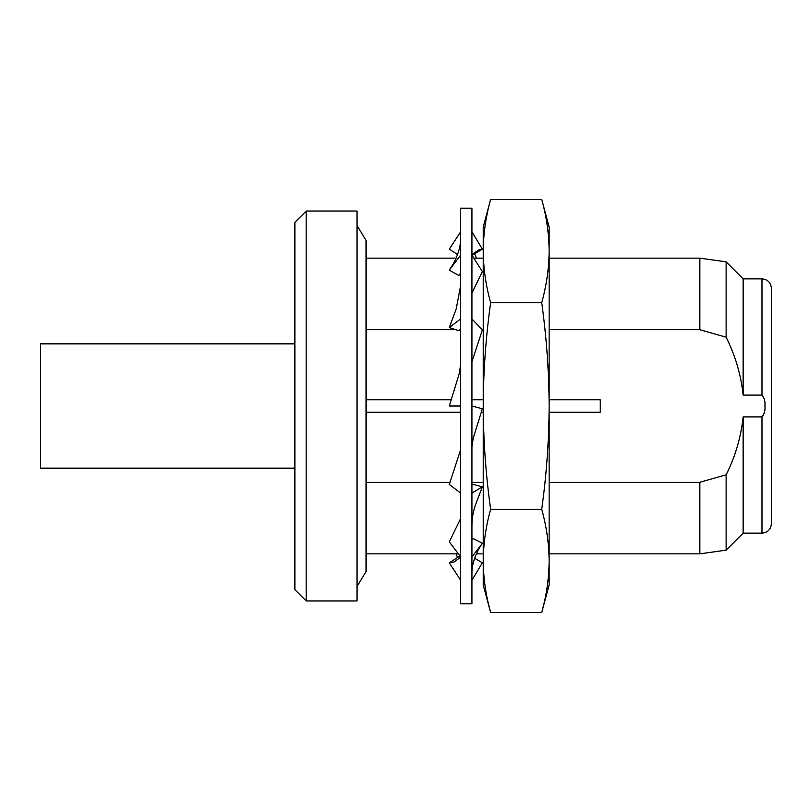 <?xml version="1.0" encoding="UTF-8"?>
<svg xmlns="http://www.w3.org/2000/svg" width="812" height="812" viewBox="0 0 812 812"><rect width="100%" height="100%" fill="white"/><g stroke="black" fill="none" stroke-linecap="round" stroke-linejoin="round"><path stroke-width="1.22" d="M471.924 603.773L471.924 208.227L460.617 208.227L460.617 603.773L471.924 603.773M460.617 557.225L454.06 561.985L449.32 562.838L458.8 556.677L460.445 557.408M471.924 572.653C471.863 563.031 476.877 551.013 481.932 543.867L471.924 556.88M471.924 539.655L472.807 538.437L482.358 543.198M449.32 562.838L460.617 580.245M471.924 525.871C471.955 517.599 473.447 509.804 476.4 502.496L482.358 486.804L471.924 493.107M460.617 556.88L449.32 541.827L460.617 518.533M471.924 484.845L472.807 484.287L482.358 486.804M471.924 446.965L473.223 438.175L482.358 408.761L471.924 406M460.617 493.107L449.32 484.419L460.617 449.696M471.924 361.756L482.358 329.976L471.924 318.893M460.617 406L449.32 406L459.328 373.266L460.617 364.476M471.924 293.071L482.358 271.563L471.924 255.12M460.617 329.256L458.8 330.657L449.32 327.581L456.182 309.007L460.617 285.712M449.32 327.581L460.617 318.893M471.924 254.653L478.4 250.076L482.358 249.172L472.168 232.151M460.617 273.076L458.8 275.512L449.32 270.173L450.833 267.696C455.288 261.342 460.637 249.152 460.617 239.175M471.995 254.582L472.807 254.887L482.358 249.172M449.32 270.173L460.617 255.12M457.542 254.511L449.32 249.162L460.171 232.476M474.655 558.209L482.358 562.828L471.924 580.235M490.641 302.693C485.84 285.479 483.363 268.254 483.221 251.04L483.221 227.066L490.641 199.387C485.84 216.601 483.363 233.826 483.221 251.04C483.363 233.826 485.84 216.601 490.641 199.387L541.726 199.387C546.527 216.601 549.003 233.826 549.145 251.04L549.145 406C549.003 371.571 546.527 337.142 541.726 302.693L490.641 302.693C485.84 337.142 483.363 371.571 483.221 406C483.373 440.5 485.84 474.939 490.641 509.307C485.84 526.521 483.363 543.746 483.221 560.96C483.363 578.174 485.84 595.399 490.641 612.613L488.093 602.281M544.284 602.281L541.726 612.613C546.527 595.399 549.003 578.174 549.145 560.96L549.145 584.934L541.726 612.613L490.641 612.613L483.221 584.934L483.221 251.04M294.878 343.841L40.6 343.841L40.6 468.159L294.878 468.159M549.145 399.748L600.19 399.748L600.19 412.252L549.145 412.252M483.221 399.748L471.924 399.748M451.208 399.748L366.07 399.748M549.145 329.733L699.822 329.733L726.121 337.173C735.286 355.453 740.96 374.748 743.142 395.068L743.142 278.861L761.981 278.861C767.705 279.419 770.842 282.556 771.4 288.28L771.4 523.72C770.842 529.444 767.705 532.581 761.981 533.139L761.981 416.932L743.142 416.932C740.97 437.242 735.296 456.547 726.121 474.827L699.822 482.267L549.145 482.267M743.142 395.068L761.981 395.068C764.407 398.083 765.381 401.727 764.924 406C765.381 410.263 764.407 413.917 761.981 416.932M306.175 406L306.175 600.941L357.026 600.941L357.026 211.059L306.175 211.059L306.175 406M306.175 211.059L294.878 222.356L294.878 589.644L306.175 600.941M366.07 329.733L455.938 329.733M459.998 329.733L460.617 329.733M482.155 329.733L483.221 329.733M366.07 412.252L460.617 412.252M481.272 412.252L483.221 412.252M483.221 482.267L471.924 482.267M450.071 482.267L366.07 482.267M699.822 482.267L699.822 553.855L549.145 553.855M549.145 258.145L699.822 258.145L699.822 329.733M743.142 278.861L726.121 261.84L726.121 337.173M726.121 474.827L726.121 550.16L699.822 553.855M743.142 416.932L743.142 533.139L726.121 550.16M541.726 509.307C546.527 474.939 549.003 440.5 549.145 406L549.145 560.96C549.003 543.746 546.527 526.521 541.726 509.307L490.641 509.307M541.726 302.693C546.527 285.479 549.003 268.254 549.145 251.04L549.145 227.066L541.726 199.387M761.981 278.861L761.981 395.068M357.026 586.437L366.07 571.557L366.07 240.443L357.026 225.563M476.411 258.145L474.655 253.791M457.542 557.489L456.039 553.855M366.07 553.855L458.354 553.855M476.411 553.855L483.221 553.855M366.07 258.145L456.039 258.145M473.975 258.145L483.221 258.145M726.121 261.84L699.822 258.145M743.142 533.139L761.981 533.139"/></g></svg>
